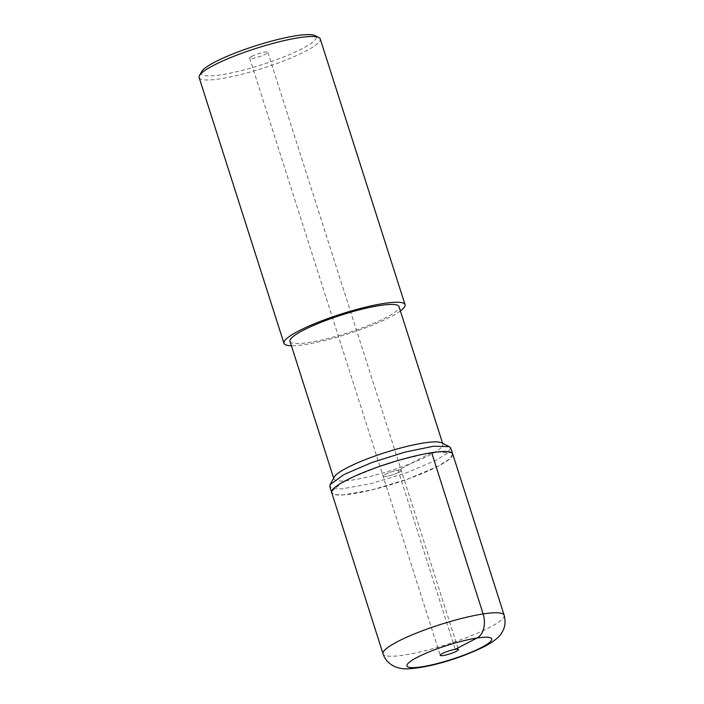 <?xml version="1.0" encoding="UTF-8"?>
<svg xmlns="http://www.w3.org/2000/svg" width="704" height="704" viewBox="0 0 704 704"><rect width="100%" height="100%" fill="white"/><g stroke="black" fill="none" stroke-linecap="round" stroke-linejoin="round"><path stroke-width="0.53" stroke-dasharray="3.52 2.64" d="M399.045 472.217A9.53 1.575 -17.7 0 1 389.215 475.746A9.53 1.575 -17.7 0 1 383.064 476.177A9.53 1.575 -17.7 0 1 385.255 474.338A9.53 1.575 -17.7 0 1 395.085 470.809A9.53 1.575 -17.7 0 1 401.227 470.378A9.53 1.575 -17.7 0 1 399.045 472.217A9.53 1.575 162.3 0 0 401.227 470.378A9.53 1.575 162.3 0 0 395.085 470.809A9.53 1.575 162.3 0 0 385.255 474.338A9.53 1.575 162.3 0 0 383.064 476.177A9.53 1.575 162.3 0 0 389.215 475.746A9.53 1.575 162.3 0 0 399.045 472.217M452.698 453.913L449.522 459.043L438.134 466.206L408.03 478.966L372.495 489.755L343.71 494.877L335.166 494.657L331.575 492.571A63.554 10.49 162.3 0 0 372.574 489.746A63.554 10.49 162.3 0 0 438.126 466.215A63.554 10.49 162.3 0 0 452.698 453.957M251.847 56.32A9.53 1.575 -17.7 0 1 261.677 52.782A9.53 1.575 -17.7 0 1 267.828 52.36A9.53 1.575 -17.7 0 1 265.637 54.199A9.53 1.575 -17.7 0 1 255.807 57.728A9.53 1.575 -17.7 0 1 249.656 58.159A9.53 1.575 -17.7 0 1 251.847 56.32M201.529 71.764A60.377 9.962 162.3 0 0 235.638 71.975A60.377 9.962 162.3 0 0 302.421 48.541A60.377 9.962 162.3 0 0 314.943 35.57M199.144 77.563A63.554 10.49 162.3 0 0 240.117 74.712A63.554 10.49 162.3 0 0 305.668 51.181A63.554 10.49 162.3 0 0 320.241 38.922M400.382 310.948A63.554 10.49 -17.7 0 1 390.482 316.914A63.554 10.49 -17.7 0 1 291.403 345.734M290.013 341.378A57.2 9.442 162.3 0 0 326.885 338.809A57.2 9.442 162.3 0 0 385.88 317.627A57.2 9.442 162.3 0 0 399.001 306.592M441.619 442.807A57.2 9.442 -17.7 0 1 442.869 444.066A57.2 9.442 -17.7 0 1 429.757 455.092A57.2 9.442 -17.7 0 1 370.762 476.274A57.2 9.442 -17.7 0 1 333.881 478.843A57.2 9.442 -17.7 0 1 334.171 477.092M450.657 447.99L447.489 453.103L436.128 460.258L406.085 472.982L370.63 483.745L341.915 488.858L333.388 488.638L329.806 486.561M351.349 477.778L380.134 466.224M395.111 461.375L425.753 453.719M436.946 452.003L451.66 452.751M331.566 491.577L341.739 482.777M431.675 452.707L398.077 470.193L455.25 649.343M504.152 615.19A63.554 10.49 -17.7 0 1 489.588 627.449A63.554 10.49 -17.7 0 1 424.028 650.98A63.554 10.49 -17.7 0 1 383.055 653.84M249.656 58.159L440.238 655.327M267.828 52.36L458.41 649.528M442.622 443.309L442.869 444.066M333.643 478.086L333.881 478.843"/><path stroke-width="1.06" d="M442.429 653.488A9.53 1.575 162.3 0 0 440.238 655.327A9.53 1.575 162.3 0 0 446.389 654.896A9.53 1.575 162.3 0 0 456.218 651.367A9.53 1.575 162.3 0 0 458.41 649.528A9.53 1.575 162.3 0 0 452.258 649.959A9.53 1.575 162.3 0 0 442.429 653.488M329.789 486.561L383.055 653.84A63.554 10.49 -17.7 0 1 397.628 641.582A63.554 10.49 -17.7 0 1 463.179 618.05A63.554 10.49 -17.7 0 1 504.152 615.19L452.698 453.957A63.554 10.49 162.3 0 0 411.726 456.808A63.554 10.49 162.3 0 0 346.174 480.348A63.554 10.49 162.3 0 0 331.602 492.598L331.566 491.577M405.055 304.665L320.241 38.922A63.554 10.49 162.3 0 0 318.85 37.523L314.943 35.57A60.377 9.962 162.3 0 0 272.694 40.806A60.377 9.962 162.3 0 0 215.063 61.97A60.377 9.962 162.3 0 0 201.529 71.764L199.47 75.618A63.554 10.49 162.3 0 0 199.144 77.563L283.958 343.306A63.554 10.49 -17.7 0 1 298.522 331.047A63.554 10.49 -17.7 0 1 364.082 307.516A63.554 10.49 -17.7 0 1 405.055 304.665A63.554 10.49 -17.7 0 1 400.382 310.948M318.85 37.523A63.554 10.49 162.3 0 0 274.384 43.023A63.554 10.49 162.3 0 0 213.717 65.305A63.554 10.49 162.3 0 0 199.47 75.618M291.403 345.734A63.554 10.49 -17.7 0 1 283.958 343.306M442.622 443.309L399.001 306.592A57.2 9.442 162.3 0 0 362.12 309.162A57.2 9.442 162.3 0 0 303.125 330.343A57.2 9.442 162.3 0 0 290.013 341.378L333.643 478.086M330.132 484.651L334.171 477.092A57.2 9.442 -17.7 0 1 346.993 467.817A57.2 9.442 -17.7 0 1 401.597 447.762A57.2 9.442 -17.7 0 1 441.619 442.807L449.284 446.626L450.657 447.99M329.806 486.561L330.167 484.642L343.631 474.742M344.362 474.355L371.914 462.528L404.888 452.135L433.532 446.239L449.266 446.635M341.739 482.777L351.349 477.778M380.134 466.224L395.111 461.375M425.753 453.719L436.946 452.003M451.66 452.751L452.698 453.913L450.674 447.982M455.25 649.343L476.995 638.026A19.07 12.989 -98.7 0 0 483.129 613.941L431.675 452.707M417.138 657.378A44.493 7.339 -17.7 0 1 476.995 638.026A44.493 7.339 -17.7 0 1 481.51 647.486A44.493 7.339 -17.7 0 1 421.652 666.829A44.493 7.339 -17.7 0 1 417.138 657.378M383.055 653.84C387.059 666.063 399.872 669.504 407.977 668.8C428.278 667.823 459.263 658.918 484.598 646.483C493.768 641.476 499.356 637.102 501.345 633.38C505.006 628.144 505.947 622.081 504.152 615.19"/></g></svg>
